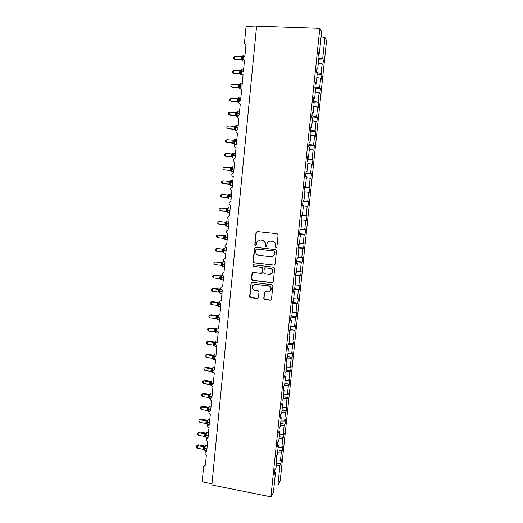 <?xml version="1.0" encoding="UTF-8"?>
<svg xmlns="http://www.w3.org/2000/svg" width="523" height="523" viewBox="0 0 523 523"><rect width="100%" height="100%" fill="white"/><g stroke="black" fill="none" stroke-linecap="round" stroke-linejoin="round"><path stroke-width="0.78" d="M276.007 247.771L276.87 247.065L278.105 234.977L277.105 233.716L257.218 231.571L256.009 232.585L254.812 244.581L255.499 245.457L256.224 245.104L257.055 241.587L260.369 239.979L262.023 240.162C264.135 240.619 265.187 241.953 265.181 244.176L265.024 245.732L265.717 246.614L266.462 246.235L267.227 242.829C268.038 241.587 269.175 241.018 270.626 241.116L272.293 241.299C274.418 241.757 275.477 243.103 275.471 245.326L275.314 246.889L276.007 247.771M270.051 241.096L272.548 241.273C274.673 241.731 275.732 243.071 275.719 245.3L275.562 246.856L276.321 247.745M257.205 231.571L256.29 232.572L255.093 244.555L255.806 245.431M259.853 239.959L262.291 240.142C264.403 240.593 265.455 241.927 265.449 244.149L265.292 245.699L266.024 246.581M263.775 298.26L264.762 299.529L270.313 300.254L271.424 299.653L272.888 286.009L271.901 284.741L252.158 282.25L251.099 282.786L249.641 296.404L250.622 297.659L257.264 298.535L258.467 297.561L259.035 291.912L258.055 290.651L254.753 290.226C252.452 289.5 251.7 287.983 252.511 285.682L255.355 284.244L268.345 285.891C270.6 286.571 271.378 288.042 270.685 290.317C270.038 291.474 269.051 292.004 267.737 291.899L265.56 291.618L264.468 292.2L263.775 298.26L265.024 299.404L271.032 300.097M318.409 53.797L319.331 53.692L321.638 31.615L319.821 28.34L256.603 26.15L211.854 484.952L270.901 496.85L273.398 492.594L275.49 472.576L274.444 474.243L274.928 469.634L275.967 467.993L276.915 458.926L275.883 460.508L276.366 455.879L277.399 454.33L278.354 445.236L277.327 446.727L277.811 442.085L278.831 440.628L279.792 431.501L278.772 432.9L279.256 428.245L280.276 426.879L281.23 417.727L280.217 419.028L280.707 414.36L281.714 413.085L282.675 403.906L281.675 405.116L282.165 400.435L283.165 399.252L284.126 390.04L283.133 391.158L283.623 386.464L284.617 385.373L285.584 376.135L284.597 377.161L285.094 372.448L286.074 371.448L287.042 362.184L286.068 363.112L286.558 358.386L287.532 357.484L288.506 348.187L287.539 349.024L288.036 344.278L289.003 343.474L289.977 334.145L289.016 334.89L289.513 330.131L290.474 329.418L291.448 320.063L290.5 320.71L290.997 315.938L291.945 315.323L292.932 305.935L291.984 306.485L292.488 301.699L293.429 301.176L294.41 291.762L293.481 292.213L293.978 287.408L294.913 286.99L295.9 277.543L294.979 277.903L295.482 273.078L296.404 272.758L297.391 263.278L296.476 263.54L296.986 258.702L297.894 258.48L298.888 248.974L297.986 249.131L298.489 244.28L299.398 244.156L300.392 234.618L299.496 234.677L300.006 229.806L300.902 229.787L301.902 220.216L301.013 220.176L301.523 215.293L302.405 215.365L303.412 205.768L302.529 205.631L303.046 200.727L303.922 200.904L303.033 200.832M319.821 28.34L270.901 496.85M273.889 265.22L275.111 264.22L276.484 250.844L275.484 249.582L255.642 247.327L254.44 248.327L253.112 261.605L254.093 262.86L274.412 265.154M274.68 268.462L273.32 281.786L272.097 282.773L252.354 280.295L251.373 279.04L252.086 272.921L253.139 272.398L261.127 273.379L262.337 272.385L262.716 268.613L261.729 267.358L253.413 266.357L252.838 265.148L253.57 264.782L273.686 267.194L274.68 268.462M256.525 26.941L246.052 26.575L244.424 43.455L245.934 45.298L244.849 56.523L244.091 56.674C242.554 58.131 242.698 59.262 244.509 60.06L243.43 71.252L242.567 71.448C241.149 72.919 241.319 74.024 243.084 74.776L242.012 85.929L241.057 86.171C239.743 87.648 239.946 88.74 241.672 89.446L240.6 100.56L239.567 100.847C238.344 102.325 238.573 103.397 240.26 104.064L239.188 115.145L238.083 115.478C236.952 116.949 237.207 118.008 238.854 118.636L237.782 129.684L236.618 130.064C235.566 131.528 235.84 132.561 237.449 133.162L236.383 144.171L235.16 144.596C234.18 146.054 234.474 147.068 236.05 147.643L234.99 158.619L233.722 159.077C232.8 160.522 233.114 161.522 234.657 162.078L233.598 173.021L232.284 173.518C231.428 174.95 231.754 175.931 233.265 176.467L232.212 187.378L230.865 187.907C230.055 189.326 230.395 190.294 231.879 190.817L230.833 201.682L229.447 202.244C228.688 203.65 229.041 204.604 230.499 205.114L229.453 215.947L228.041 216.535C227.328 217.928 227.688 218.869 229.126 219.366L228.08 230.166L226.642 230.78C225.969 232.16 226.335 233.088 227.753 233.572L226.714 244.339L225.25 244.98C224.615 246.346 224.988 247.261 226.381 247.739L225.348 258.473L223.87 259.133C223.262 260.48 223.648 261.389 225.021 261.853L223.988 272.555L222.491 273.235C221.915 274.575 222.308 275.471 223.661 275.928L222.628 286.597L221.118 287.297C220.575 288.618 220.968 289.507 222.308 289.964L221.281 300.594L219.752 301.307C219.235 302.621 219.634 303.497 220.954 303.948L219.928 314.552L218.392 315.277C217.895 316.578 218.3 317.448 219.608 317.892L218.588 328.457L217.038 329.202C216.568 330.484 216.973 331.353 218.268 331.791L217.248 342.323L215.692 343.081C215.241 344.35 215.653 345.206 216.927 345.651L215.914 356.15L214.352 356.915C213.914 358.177 214.332 359.026 215.594 359.464L214.58 369.931L213.011 370.702C212.593 371.958 213.011 372.801 214.267 373.232L213.253 383.666L211.678 384.451C211.279 385.693 211.697 386.53 212.939 386.961L211.933 397.362L210.351 398.153C209.965 399.382 210.383 400.213 211.619 400.644L210.612 411.019L209.03 411.81C208.657 413.033 209.082 413.856 210.298 414.288L209.298 424.63L207.709 425.428C207.35 426.637 207.775 427.461 208.984 427.892L207.991 438.202L206.395 439C206.049 440.203 206.474 441.02 207.677 441.451L206.683 451.728L205.088 452.532C204.755 453.722 205.179 454.539 206.369 454.964L205.382 465.215L203.65 466.523L202.172 481.833L211.965 483.801M275.49 472.576L274.66 472.184M276.915 458.926L276.085 458.553M278.354 445.236L277.517 444.877M279.792 431.501L278.955 431.161M281.23 417.727L280.393 417.4M282.675 403.906L281.832 403.593M284.126 390.04L283.283 389.746M285.584 376.135L284.734 375.854M287.042 362.184L286.192 361.916M288.506 348.187L287.65 347.939M289.977 334.145L289.121 333.916M291.448 320.063L290.592 319.847M292.932 305.935L292.063 305.739M294.41 291.762L293.547 291.579M295.9 277.543L295.031 277.38M297.391 263.278L296.521 263.134M298.888 248.974L298.012 248.843M300.392 234.618L299.516 234.507M301.902 220.216L301.019 220.118M303.922 200.904L304.929 191.274L304.059 191.032L304.569 186.116L305.439 186.397L304.549 186.338M305.439 186.397L306.452 176.735L305.589 176.395L306.105 171.459L306.962 171.845L306.066 171.806M306.962 171.845L307.975 162.15L307.125 161.705L307.642 156.756L308.492 157.24L307.596 157.22M308.492 157.24L309.511 147.519L308.668 146.963L309.185 142.001L310.021 142.589L309.126 142.589M310.021 142.589L311.048 132.835L310.211 132.182L310.734 127.2L311.564 127.893L310.655 127.906M311.564 127.893L312.584 118.106L311.76 117.348L312.283 112.353L313.107 113.151L312.198 113.184M313.107 113.151L314.133 103.332L313.316 102.469L313.839 97.455L314.656 98.357L313.741 98.409M314.656 98.357L315.683 88.511L314.879 87.537L315.402 82.51L316.206 83.517L315.291 83.588M316.206 83.517L317.239 73.638L316.448 72.56L316.971 67.513L317.762 68.631L316.846 68.716M276.484 463.051L280.923 463.888L281.387 459.469L280.42 460.992L281.341 452.179L277.621 452.218M276.7 461.044L280.42 460.992M277.863 449.891L282.309 450.708L282.773 446.276L281.812 447.714L282.74 438.875L279.014 438.895M278.086 447.747L281.812 447.714M279.243 436.692L283.695 437.49L284.166 433.037L283.211 434.397L284.146 425.532L280.413 425.526M279.485 434.404L283.211 434.397M280.629 423.453L285.094 424.231L285.558 419.766L284.617 421.041L285.551 412.144L281.819 412.117M280.884 421.028L284.617 421.041M282.021 410.169L286.486 410.934L286.957 406.456L286.022 407.639L286.964 398.722L283.224 398.67M282.289 407.607L286.022 407.639M283.414 396.852L287.892 397.591L288.363 393.1L287.434 394.198L288.376 385.255L284.636 385.176M283.701 394.139L287.434 394.198M284.813 383.49L289.297 384.209L289.775 379.705L288.853 380.718L289.794 371.748L285.885 371.644M285.113 380.639L288.853 380.718M286.218 370.094L290.71 370.794L291.187 366.27L290.272 367.198L291.219 358.196L286.918 358.059M286.532 367.094L290.272 367.198M287.624 356.653L292.128 357.327L292.605 352.796L291.697 353.633L292.645 344.605L288.023 344.428M287.951 353.502L291.697 353.633M289.036 343.166L293.547 343.827L294.024 339.283L293.128 340.028L294.076 330.974L289.448 330.765M289.376 339.878L293.128 340.028M290.213 329.614L294.972 330.281L295.449 325.724L294.56 326.385L295.515 317.298L290.88 317.062M290.808 326.208L294.56 326.385M290.997 315.964L296.397 316.696L296.881 312.126L295.998 312.695L296.959 303.582L292.318 303.314M292.246 312.493L295.998 312.695M292.416 302.359L297.835 303.072L298.313 298.483L297.443 298.966L298.404 289.827L293.763 289.526M293.684 298.738L297.443 298.966M293.848 288.716L299.267 289.402L299.757 284.8L298.888 285.192L299.856 276.026L295.207 275.699M295.129 284.943L298.888 285.192M295.273 275.033L300.712 275.693L301.196 271.077L300.339 271.378L301.307 262.18L296.659 261.82M296.574 271.104L300.339 271.378M296.711 261.304L302.157 261.945L302.647 257.309L301.797 257.519L302.765 248.294L298.11 247.909M298.025 257.224L301.797 257.519M298.149 247.536L303.608 248.15L304.098 243.502L303.255 243.62L304.229 234.363L299.574 233.944M299.483 243.293L303.255 243.62M299.594 233.729L305.066 234.311L305.556 229.649L304.726 229.675L305.7 220.392L301.039 219.941M300.947 229.329L304.726 229.675M301.045 219.869L306.524 220.431L307.014 215.757L306.19 215.692L307.171 206.376L303.392 205.99M302.412 215.313L306.19 215.692M302.987 201.296L308.478 201.819L307.668 201.656L308.648 192.32L304.863 191.902M303 201.165L307.668 201.656M304.445 187.345L309.949 187.842L309.145 187.587L310.132 178.212L306.341 177.774M304.471 187.057L309.145 187.587M305.909 173.348L311.427 173.819L310.629 173.466L311.616 164.065L307.825 163.601M305.955 172.91L310.629 173.466M307.374 159.306L312.904 159.75L312.12 159.306L313.107 149.879L309.315 149.382M307.439 158.717L312.12 159.306M308.845 145.224L314.388 145.642L313.61 145.1L314.604 135.64L310.806 135.124M308.923 144.479L313.61 145.1M310.322 131.096L315.879 131.489L315.108 130.848L316.101 121.356L312.303 120.813M310.42 130.194L315.108 130.848M311.806 116.923L317.369 117.289L316.611 116.551L317.611 107.032L313.807 106.463M311.917 115.864L316.611 116.551M313.558 102.724L318.867 103.044L318.115 102.207L319.122 92.663L315.31 92.061M313.421 101.495L318.115 102.207M315.676 88.498L320.37 88.76L319.631 87.825L320.632 78.247L316.82 77.62M314.924 87.073L319.631 87.825M317.18 74.188L321.88 74.429L321.142 73.39L322.155 63.786L322.881 64.885L323.391 60.053L322.665 58.916L324.914 37.525L326.568 40.506L280.184 481.003L277.903 484.893L279.949 465.444L276.229 465.509M316.493 72.619L321.142 73.39M319.331 53.692L318.546 52.47L318.017 57.53L318.801 58.713L317.762 68.631M318.684 59.838L323.391 60.053M318.448 58.184L322.665 58.916M280.923 463.888L279.949 465.444M282.309 450.708L281.341 452.179M283.695 437.49L282.74 438.875M285.094 424.231L284.146 425.532M286.486 410.934L285.551 412.144M287.892 397.591L286.964 398.722M289.297 384.209L288.376 385.255M290.71 370.794L289.794 371.748M292.128 357.327L291.219 358.196M293.547 343.827L292.645 344.605M294.972 330.281L294.076 330.974M296.397 316.696L295.515 317.298M297.835 303.072L296.959 303.582M299.267 289.402L298.404 289.827M300.712 275.693L299.856 276.026M302.157 261.945L301.307 262.18M303.608 248.15L302.765 248.294M305.066 234.311L304.229 234.363M306.524 220.431L305.7 220.392M308.478 201.819L307.988 206.507L307.171 206.376M309.949 187.842L309.459 192.542L308.648 192.32M311.427 173.819L310.93 178.533L310.132 178.212M312.904 159.75L312.408 164.484L311.616 164.065M314.388 145.642L313.892 150.389L313.107 149.879M315.879 131.489L315.376 136.248L314.604 135.64M317.369 117.289L316.866 122.068L316.101 121.356M318.867 103.044L318.363 107.836L317.611 107.032M320.37 88.76L319.867 93.565L319.122 92.663M321.88 74.429L321.37 79.248L320.632 78.247M318.337 63.133L322.155 63.786M321.096 36.819L324.914 37.525M274.189 484.991L277.903 484.893M255.538 247.32L254.721 248.294L253.4 261.546L254.374 262.801L274.144 265.154M274.797 251.909L274.104 251.027L256.688 249.04L255.963 249.399L255.682 251.38C255.675 253.59 256.721 254.923 258.826 255.387L270.718 256.773C272.235 256.878 273.398 256.27 274.202 254.949L275.052 251.87L274.104 251.027M256.649 249.04L274.359 250.988M271.908 256.701L274.451 254.904L274.634 253.557M275.052 251.87L274.882 253.511M252.89 272.398L252.223 273.307L251.661 278.955L252.635 280.204L272.725 282.662M261.677 273.3L262.605 272.313L262.984 268.547L262.003 267.292L253.413 266.357M253.465 264.782L253.119 265.083L253.694 266.292M269.456 274.398L272.391 272.843C273.13 270.541 272.359 269.051 270.071 268.364L265.468 267.809L264.252 268.802L263.873 272.575L264.86 273.836L269.456 274.398M270.777 274.255L272.646 272.764C273.385 270.469 272.614 268.979 270.332 268.292L270.071 268.364M265.213 267.809L270.332 268.292M265.168 291.644L264.618 292.494L264.043 298.143M269.319 291.657L270.947 290.213C271.64 287.944 270.855 286.473 268.606 285.793L268.345 285.891M254.243 284.322L268.606 285.793M251.851 282.257L251.243 283.139L249.935 296.293L250.903 297.548L257.95 298.398M235.298 59.785L233.48 58.432L234.546 59.145L240.94 59.445L241.214 56.634L234.814 56.34L234.546 59.145L235.298 59.785L241.619 60.086L240.894 59.439M242.424 57.236L243.332 57.02L242.835 56.602L242.273 57.177M243.457 57.157L243.123 55.915L242.293 56.111L241.809 57.752L242.208 57.7L242.495 60.93L242.914 60.949M240.94 57.863L241.809 57.752L241.881 60.178L242.495 60.93M240.94 59.445L242.084 59.831M241.214 56.634L242.43 56.203M233.48 58.432L233.585 57.314L234.814 56.34M233.964 73.717L232.147 72.403L233.212 73.135L239.593 73.462L239.861 70.664L233.474 70.337L233.212 73.135L233.964 73.717L240.279 74.05L239.547 73.462L240.547 74.233L240.456 71.795L240.855 71.749L241.136 74.92L241.554 74.939M241.103 71.2L241.986 70.997L241.489 70.585L240.933 71.148M242.142 71.756L241.783 69.938L240.94 70.134L240.456 71.795L239.586 71.886M239.593 73.462L240.73 73.861M239.861 70.664L241.077 70.245M232.147 72.403L232.251 71.285L233.474 70.337M232.147 84.295L230.924 85.216L230.82 86.328L231.879 87.079L238.2 87.439L238.521 84.648L232.147 84.295L231.879 87.079L232.637 87.609L238.939 87.969L238.2 87.439L239.201 88.204L239.109 85.792L242.012 85.903M239.782 85.131L240.645 84.929L240.142 84.53L239.599 85.086M240.802 85.831L240.449 83.915L239.593 84.125L239.109 85.792L238.246 85.87M238.253 87.439L239.384 87.851M238.521 84.648L239.73 84.242M230.813 98.2L229.597 99.102L229.492 100.207L230.551 100.978L236.912 101.377L237.181 98.592L230.813 98.2L230.551 100.978L231.31 101.462L237.599 101.848L236.86 101.377L237.86 102.135L237.769 99.749L240.665 99.88M238.468 99.01L239.305 98.814L238.802 98.435L238.266 98.971M238.305 98.036L237.769 99.749L236.906 99.808M236.912 101.377L238.037 101.795M237.181 98.592L238.383 98.2M229.492 112.072L228.283 112.942L228.172 114.047L229.224 114.838L235.572 115.269L235.84 112.491L229.492 112.072L229.224 114.838L229.996 115.269L236.272 115.688L235.527 115.263L236.527 116.021L236.429 113.661L239.318 113.811M237.154 112.857L237.965 112.661L237.468 112.295L236.945 112.818M238.128 113.733L237.795 111.739L236.912 111.961L236.429 113.661L235.566 113.7M235.572 115.269L236.703 115.701M235.84 112.491L237.043 112.118M228.172 125.899L226.962 126.743L226.858 127.847L227.91 128.658L234.239 129.116L234.507 126.35L228.172 125.899L227.91 128.658L228.675 129.031L234.938 129.482L234.193 129.116L235.193 129.867L235.095 127.534L237.978 127.704M235.605 126.69L236.638 126.468L236.135 126.108L235.625 126.625M236.795 127.619L236.474 125.585L235.579 125.821L235.095 127.534L234.239 127.553M234.239 129.116L235.363 129.56M234.507 126.35L235.71 125.991M226.858 139.687L225.655 140.504L225.55 141.602L226.59 142.439L232.912 142.923L233.18 140.164L226.858 139.687L226.59 142.439L233.552 143.23M233.539 143.217L232.866 142.923L233.859 143.668L234.036 143.38L233.761 141.367L236.638 141.556M234.886 141.753L235.311 140.229L234.807 139.883L234.304 140.386M235.461 141.465L235.154 139.393L234.252 139.634L233.761 141.367L232.905 141.367M232.912 142.923L234.036 143.38M235.311 140.229L234.297 140.432M233.18 140.164L234.376 139.818M225.544 153.429L224.341 154.226L224.236 155.318L225.282 156.174L231.591 156.691L231.807 153.932L225.544 153.429L225.282 156.174L232.16 156.939M232.127 156.913L232.709 157.155L232.434 155.154L235.304 155.364M233.559 155.553L233.99 153.952L233.487 153.618L232.996 154.108L233.99 153.952M233.003 153.35L232.434 155.154L231.584 155.135M231.591 156.691L232.709 157.155M231.852 153.939L233.049 153.605M224.236 167.131L223.04 167.903L222.935 168.994L223.975 169.864L230.27 170.413L230.532 167.667L224.236 167.131L223.975 169.864L230.761 170.603M230.702 170.563L231.388 170.89L231.107 168.896L233.977 169.132M232.264 168.981L232.67 167.635L232.166 167.314L231.689 167.791L232.67 167.635M232.813 169.027L232.532 166.876L231.604 167.144L231.107 168.896L230.264 168.864M230.27 170.413L231.388 170.89M230.532 167.667L231.728 167.353M222.929 180.788L221.739 181.54L221.634 182.625L222.667 183.521L228.956 184.096L229.172 181.357L222.929 180.788L222.667 183.521L229.336 184.22M229.257 184.181L230.068 184.586L229.793 182.605L232.65 182.854M230.944 182.697L231.356 181.272L230.852 180.965L230.388 181.429L231.356 181.272M231.493 182.749L231.225 180.553L230.283 180.834L229.793 182.605L228.95 182.553M228.956 184.096L230.068 184.586M229.218 181.363L230.408 181.056M221.628 194.412L220.445 195.131L220.34 196.217L221.373 197.132L227.642 197.74L227.858 195.007L221.628 194.412L221.373 197.132L227.865 197.792M227.78 197.766L228.754 198.237L228.479 196.269L231.329 196.537M229.623 196.373L230.042 194.87L229.538 194.576L229.094 195.02L230.042 194.87M230.172 196.426L229.917 194.183L228.969 194.484L228.479 196.269L227.636 196.197M227.642 197.74L228.754 198.237M227.904 195.014L229.094 194.719M226.707 208.618L220.333 207.991L220.072 210.697L226.335 211.338L226.636 208.618M220.072 210.697L219.045 209.769L219.15 208.69L220.333 207.991L226.551 208.618L227.655 208.095L227.165 209.886L230.009 210.181M228.211 207.749L227.655 208.095M226.328 209.801L227.165 209.886L227.44 211.848L226.498 211.37M226.335 211.338L227.44 211.848M226.596 208.618L227.78 208.344M225.629 222.157L219.039 221.53L218.784 224.23L225.027 224.897L225.544 222.177M218.784 224.23L217.758 223.282L217.862 222.203L219.039 221.53L225.243 222.183L226.354 221.66L225.858 223.471L228.695 223.779M226.923 221.301L226.354 221.66M225.021 223.367L225.858 223.471L226.132 225.42L225.42 225.021M225.027 224.897L226.132 225.42M225.289 222.19L226.472 221.922M224.459 235.644L217.751 235.023L217.496 237.717L223.726 238.416L223.942 235.71L224.387 235.67M217.496 237.717L216.476 236.749L216.574 235.677L217.751 235.023L223.942 235.71L225.047 235.187L224.557 237.011L227.387 237.337M225.635 234.807L225.047 235.187M223.72 236.886L224.557 237.011L224.831 238.952L224.223 238.599M223.726 238.416L224.831 238.952M223.988 235.716L225.165 235.461M223.262 249.092L216.47 248.484L216.208 251.171L222.432 251.896L222.648 249.196L223.21 249.111M216.208 251.171L215.195 250.177L215.293 249.105L216.47 248.484L222.648 249.196L223.752 248.673L223.256 250.51L226.08 250.857M224.347 248.275L223.752 248.673M222.425 250.367L223.256 250.51L223.53 252.439L222.994 252.125M222.432 251.896L223.53 252.439M222.693 249.203L223.864 248.961M222.046 262.494L215.188 261.899L214.933 264.579L221.137 265.331L221.353 262.638L222.02 262.507M214.933 264.579L213.92 263.572L214.018 262.5L215.188 261.899L221.353 262.644L222.458 262.121L221.961 263.971L224.779 264.337M223.073 261.703L222.458 262.121M221.131 263.808L221.961 263.971L222.079 266.044M221.137 265.331L222.236 265.893M221.399 262.644L222.569 262.422M220.824 275.856L213.907 275.275L213.652 277.948L219.85 278.733L220.065 276.046L220.817 275.863M213.652 277.948L212.645 276.922L212.743 275.856L213.907 275.275L220.065 276.046L221.164 275.523L220.667 277.386L223.484 277.778M221.798 275.085L221.164 275.523M219.843 277.21L220.667 277.386L220.791 279.439M219.85 278.733L220.948 279.302M220.111 276.052L221.275 275.843M212.384 291.278L211.377 290.232L211.475 289.167L212.639 288.611L212.384 291.278L218.568 292.089L218.777 289.409L219.568 289.173L213.449 288.382L212.639 288.611L218.777 289.415L219.876 288.892L219.379 290.768L222.19 291.174M220.523 288.428L219.876 288.892M218.562 290.572L219.379 290.768L219.503 292.788M218.568 292.089L219.66 292.671M218.823 289.422L219.987 289.219M218.372 302.464L212.181 301.627L211.364 301.908L211.115 304.569L217.287 305.406L217.496 302.739L218.339 302.457M211.115 304.569L210.109 303.503L210.213 302.444L211.364 301.908L217.496 302.739L218.594 302.216L218.098 304.105L220.896 304.53M219.255 301.732L218.594 302.216M217.28 303.896L218.098 304.105L218.222 306.105M217.287 305.406L218.372 305.994M217.542 302.745L218.706 302.562M217.143 315.709L210.919 314.839L210.102 315.166L209.847 317.814L216.012 318.684L216.215 316.023L217.065 315.696M209.847 317.814L208.847 316.735L208.945 315.676L210.102 315.166L216.221 316.029L217.313 315.5L216.816 317.409L219.255 317.801M217.993 314.996L217.313 315.5M215.999 317.18L216.816 317.409L216.94 319.383M216.012 318.684L217.091 319.285M216.267 316.029L217.424 315.859M215.914 328.908L209.664 328.006L208.84 328.392L208.585 331.026L214.737 331.928L214.946 329.268L215.79 328.895M208.585 331.026L207.592 329.928L207.69 328.875L208.84 328.392L214.946 329.274L216.038 328.751L215.541 330.667L217.045 330.941M216.738 328.222L216.038 328.751M214.724 330.425L215.541 330.667L215.666 332.615M214.737 331.928L215.816 332.536M214.992 329.281L216.149 329.124M207.69 328.875L209.664 328.006M214.482 342.049L208.409 341.14L207.579 341.571L207.33 344.199L213.469 345.128L213.672 342.473L214.528 342.055M207.33 344.199L206.337 343.081L206.435 342.029L207.579 341.571L213.672 342.48L214.77 341.957L214.267 343.886L215.489 344.134M215.476 341.408L214.77 341.957M213.456 343.624L214.267 343.886L214.397 345.814M213.469 345.128L214.548 345.749M213.717 342.487L214.875 342.343M206.435 342.029L208.409 341.14M213.456 355.189L207.154 354.228L206.324 354.712L206.075 357.333L212.201 358.288L212.41 355.647L213.266 355.169M206.075 357.333L205.081 356.196L205.186 355.15L206.324 354.712L212.41 355.647L213.502 355.124L212.998 357.065L214.188 357.32M214.227 354.548L213.502 355.124M212.194 356.791L212.998 357.065L213.129 358.968M212.201 358.288L213.279 358.915M212.456 355.653L213.606 355.522M205.186 355.15L207.154 354.228M212.979 367.656L211.946 368.251L205.905 367.283L205.075 367.813L204.826 370.428L210.893 371.402L211.142 368.774L212.005 368.257M204.826 370.428L203.839 369.271L203.937 368.225L205.075 367.813L211.142 368.78L212.233 368.257L211.73 370.212L213.136 370.513M210.932 369.918L211.73 370.212L211.867 372.088M210.939 371.408L212.011 372.049M211.187 368.787L212.338 368.663M203.937 368.225L205.905 367.283M210.704 381.293L204.663 380.299L203.826 380.875L203.578 383.483L209.677 384.49L209.886 381.862L210.749 381.3M203.578 383.483L202.597 382.306L202.695 381.267L203.826 380.875L209.886 381.868L210.978 381.345L210.468 383.313L212.508 383.732M212.07 380.757L210.978 381.345M209.671 383.006L210.468 383.313L210.527 385.006M209.677 384.49L210.749 385.144M209.932 381.875L211.076 381.77M202.695 381.267L204.663 380.299M209.448 394.296L203.421 393.276L202.584 393.897L202.336 396.499L208.422 397.539L208.631 394.917L209.494 394.303M202.336 396.499L201.355 395.31L201.453 394.27L202.584 393.897L208.631 394.924L209.716 394.401L209.213 396.375L211.913 396.924M212.253 394.028L210.494 393.741L209.716 394.401M208.416 396.048L209.213 396.375L209.285 398.075M208.422 397.539L209.494 398.199M208.677 394.93L209.821 394.832M201.453 394.27L203.421 393.276M208.2 407.26L202.185 406.221L201.342 406.887L201.094 409.483L207.128 410.535L207.376 407.927L208.246 407.267M201.094 409.483L200.119 408.273L200.217 407.234L201.342 406.887L207.376 407.933L208.468 407.41L207.958 409.404L210.717 409.98M209.259 406.731L208.468 407.41M207.167 409.064L207.958 409.404L208.239 411.215M207.173 410.542L208.749 411.542M207.422 407.947L208.566 407.862M200.217 407.234L202.185 406.221M206.958 420.191L200.956 419.119L200.106 419.838L199.858 422.421L205.925 423.512L206.134 420.904L207.003 420.198M199.858 422.421L198.884 421.192L198.982 420.165L200.106 419.838L206.134 420.91L207.219 420.387L206.709 422.394L209.462 422.983M208.023 419.681L207.219 420.387M205.918 422.035L206.709 422.394L206.846 424.179L207.481 424.506M205.925 423.512L206.99 424.192M206.173 420.917L207.311 420.852M198.982 420.165L200.956 419.119M205.716 433.083L199.727 431.985L198.871 432.75L198.629 435.326L204.683 436.444L204.885 433.842L205.761 433.09M198.629 435.326L197.655 434.077L197.753 433.051L198.871 432.75L204.885 433.848M206.794 432.586L205.97 433.325L205.461 435.345L208.206 435.953M204.676 434.966L205.461 435.345L205.578 437.038M204.683 436.444L205.742 437.136M204.931 433.855L206.069 433.802M197.753 433.051L199.727 431.985M204.48 445.936L198.498 444.812L197.642 445.622L197.4 448.191L203.44 449.335L203.643 446.74L204.526 445.942M197.4 448.191L196.432 446.93L196.53 445.903L197.642 445.622L203.643 446.747L204.728 446.224L204.218 448.257L206.958 448.884M205.572 445.459L204.728 446.224M203.434 447.865L204.218 448.257L204.369 450.009L204.97 450.316M203.44 449.335L204.5 450.035M203.689 446.76L204.82 446.714M196.53 445.903L198.498 444.812M244.901 56L243.064 55.843C242.672 55.647 242.384 56.268 242.208 57.7M242.175 58.04L240.907 58.203M240.894 59.445L241.881 60.178L241.449 59.57M243.548 70.03L241.711 69.86C241.319 69.69 241.031 70.317 240.855 71.749M240.822 72.089L239.554 72.226M242.195 84.013L240.364 83.824C239.972 83.687 239.684 84.327 239.501 85.759L239.782 88.858L240.194 88.884M238.213 86.203L241.038 86.184M239.462 99.801L239.024 97.749C238.625 97.638 238.338 98.298 238.161 99.723L238.429 102.763L238.808 102.822M236.873 100.141L240.632 100.213M239.508 111.85L237.684 111.634C237.285 111.549 236.997 112.216 236.821 113.648L237.364 116.747M235.533 114.034L239.286 114.145M238.168 125.71L236.35 125.474C235.951 125.415 235.657 126.102 235.481 127.527L235.736 130.443L236.148 130.475M234.206 127.887L237.945 128.037M236.834 139.523L235.023 139.275C234.618 139.242 234.33 139.942 234.147 141.367L234.396 144.224L234.807 144.256M232.872 141.7L236.605 141.883M234.232 139.661L233.866 140.001M234.134 155.266L233.696 153.03C233.291 153.03 232.996 153.736 232.82 155.161L233.062 157.959L233.467 157.992M231.552 155.468L235.272 155.691M232.925 153.409L232.487 153.808M234.18 167.014L232.375 166.745C231.964 166.772 231.676 167.497 231.493 168.916L231.728 171.655L232.134 171.694M230.231 169.191L233.944 169.459M231.604 167.144L231.088 167.576M232.859 180.696L231.055 180.422C230.65 180.474 230.355 181.206 230.179 182.625L230.401 185.319L230.806 185.351M228.917 182.88L232.617 183.181M230.283 180.834L229.675 181.298M231.539 194.34L229.741 194.059L228.826 196.628L229.074 198.93L229.479 198.969M227.603 196.524L231.297 196.864M228.969 194.484L228.198 194.994M228.433 207.651L227.518 210.259L227.753 212.508L228.152 212.554M226.296 210.128L229.976 210.508M227.159 221.203L226.204 223.844L226.439 226.047L226.832 226.093M224.988 223.687L228.669 224.106M225.877 234.716L224.903 237.39L225.132 239.547L225.518 239.586M223.694 237.213L227.355 237.664M224.609 248.19L223.602 250.896L223.824 253.008L224.204 253.047M222.393 250.694L226.054 251.184M223.341 261.624L222.301 264.363L222.517 266.423L222.896 266.469M221.105 264.135L224.746 264.658M221.759 265.606L222.066 266.017M222.072 275.02L221.039 277.471L221.216 279.805L221.595 279.851M219.81 277.536L223.452 278.099M220.51 279.04L220.778 279.406M220.811 288.376L219.752 290.853L219.922 293.148L220.288 293.194M218.529 290.893L222.157 291.494M219.261 292.429L219.49 292.756M219.555 301.693L218.47 304.203L218.634 306.445L218.993 306.498M217.248 304.216L220.869 304.85M218.3 314.964L217.189 317.507L217.346 319.71L217.699 319.762M215.973 317.5L219.582 318.167M217.052 328.202L215.907 330.778L216.058 332.935L216.411 332.988M214.698 330.739L217.32 331.307M215.509 332.353L216.058 332.935L218.124 333.243M215.803 341.401L214.633 344.003L215.123 346.174M213.43 343.944L215.561 344.467M214.554 354.555L213.364 357.196L213.842 359.327M212.161 357.104L214.142 357.634M213.011 358.758L213.508 359.275L215.581 359.595M213.312 367.676L212.096 370.343L212.56 372.435M210.9 370.232L212.959 370.8M211.769 371.905L213.155 372.533M211.756 380.705L210.808 383.771L212.063 383.974M209.638 383.32L210.808 383.771L211.285 385.51M210.494 393.741L209.546 396.839L211.58 397.186M208.389 396.362L209.546 396.839L210.017 398.546M210.998 407.018L209.246 406.744L208.291 409.875L210.684 410.294M207.134 409.372L208.291 409.875L208.442 411.49L209.141 411.614M209.749 419.969L207.997 419.701L207.069 422.558L209.429 423.297M205.885 422.342L207.043 422.865L207.186 424.454L208.52 424.689L209.37 423.937M208.5 432.887L206.748 432.626L205.82 435.515L208.174 436.26M204.643 435.28L205.794 435.822L206.225 437.431M205.97 433.325L204.885 433.842M207.258 445.759L205.506 445.511L204.578 448.433L206.925 449.192M203.401 448.172L204.552 448.741L204.683 450.264L206.788 450.656M214.613 369.637L214.182 369.918M213.292 383.274L212.75 383.666M211.978 396.872L211.331 397.382M210.671 410.424L209.926 411.058M208.069 437.405L207.147 438.281M206.768 450.833L205.774 451.833M205.48 464.215L204.415 465.346M241.136 74.92L240.142 73.612M238.828 87.609L239.782 88.858L240.58 88.903M238.311 98.036L240.848 97.958M237.514 101.56L238.802 102.783M237.076 116.622L236.2 115.472M235.736 130.443L234.892 129.344M233.585 143.165L234.396 144.224L235.592 144.315M233.003 153.357L235.507 153.291M232.277 156.952L233.062 157.959L235.036 158.123M230.976 170.694L231.728 171.655L233.716 171.832M229.675 184.39L230.401 185.319L232.395 185.502M228.381 198.054L229.074 198.93L231.081 199.126M227.087 211.671L227.753 212.508L229.767 212.717M225.792 225.25L226.439 226.047L228.459 226.263M224.504 238.782L225.132 239.547L227.152 239.769M223.223 252.276L223.824 253.008L225.851 253.243M221.942 265.73L222.517 266.423L224.557 266.671M220.66 279.145L221.216 279.805L223.262 280.06M219.385 292.52L219.922 293.148L221.974 293.416M218.117 305.857L218.634 306.445L220.686 306.726M216.849 319.148L217.346 319.71L219.405 320.004M214.319 345.625L214.783 346.128L216.849 346.435M210.56 385.039L211.527 385.549M209.311 398.095L210.2 398.578M205.591 437.045L207.749 437.712"/></g></svg>
